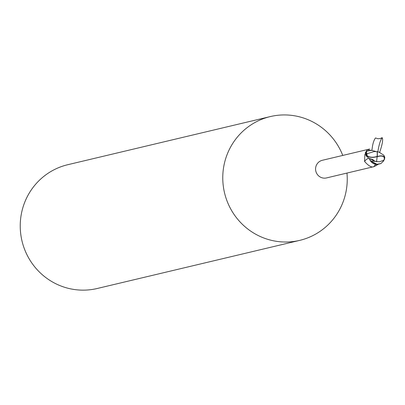 <?xml version="1.0" encoding="UTF-8"?>
<svg xmlns="http://www.w3.org/2000/svg" width="405" height="405" viewBox="0 0 405 405"><rect width="100%" height="100%" fill="white"/><g stroke="black" fill="none" stroke-linecap="round" stroke-linejoin="round"><path stroke-width="0.61" d="M342.772 155.434A63.62 62.162 76.6 0 0 270.297 116.579A63.62 62.162 76.6 0 0 258.046 120.918A63.62 62.162 76.6 0 0 226.4 199.24A63.62 62.162 76.6 0 0 299.715 240.373A63.62 62.162 76.6 0 0 311.966 236.034A63.62 62.162 76.6 0 0 346.964 173.072M365.705 152.958L365.219 152.958L367.112 150.017L369.633 149.045L322.345 160.284A9.067 8.854 76.6 0 0 316.092 172.064A9.067 8.854 76.6 0 0 326.536 177.922L373.977 166.642C371.699 167.726 368.56 165.984 364.561 161.418L364.839 154.507L365.68 153.5M270.297 116.579L67.767 164.708A63.62 62.162 76.6 0 0 55.51 169.047A63.62 62.162 76.6 0 0 23.865 247.369A63.62 62.162 76.6 0 0 97.185 288.502L299.715 240.373M366.717 151.313A9.538 9.32 76.6 0 0 365.71 152.893L365.953 155.687L368.778 158.284L372.838 159.545L374.402 160.932L376.564 161.651A9.239 0.486 -82.4 0 1 377.187 156.573A8.267 4.166 168.9 0 1 366.267 154.209L366.292 153.51A9.543 9.325 -103.4 0 1 366.373 153.313L366.717 151.313L367.102 151.09L370.681 150.174L374.473 151.075L370.681 150.174L367.097 151.095L371.957 150.255C372.549 144.291 373.744 140.191 375.531 137.953L377.814 138.738L380.032 138.616L382.158 137.66C383.251 139.441 382.386 144.418 379.561 152.594M369.254 158.32L370.666 160.932L369.254 158.32M383.586 160.876L380.938 163.554L377.379 164.465L370.641 160.906L377.379 164.465L380.943 163.554L376.083 164.389A8.186 7.999 76.6 0 1 369.983 160.157L370.641 160.906L379.409 161.787L383.859 160.223A9.072 8.864 76.6 0 0 384.244 158.876A7.892 3.731 154.9 0 0 384.269 158.755A7.892 3.731 154.9 0 0 377.202 156.735A7.892 3.731 154.9 0 0 377.176 156.74A8.9 0.466 97.6 0 0 376.579 161.676L376.994 161.686M378.062 164.435L373.977 166.642A9.857 4.961 -71.6 0 1 374.301 166.106A9.857 4.961 -71.6 0 1 375.648 164.324M365.219 152.958A10.348 1.574 104.1 0 0 367.112 150.017M368.687 150.463A9.857 1.498 104.1 0 0 369.198 149.156M369.238 158.411L369.983 160.157M376.994 164.476A10.348 5.209 -71.6 0 0 375.941 165.812M368.808 158.294A10.383 5.23 -71.6 0 0 364.561 161.418M370.58 160.886L376.083 164.389M373.997 151.581L367.239 153.687A9.072 8.864 76.6 0 0 366.854 155.044A7.892 3.979 -11.1 0 0 377.045 156.436A7.892 3.979 -11.1 0 0 377.075 156.426A8.9 3.878 -80 0 0 377.05 151.642L373.997 151.581M384.639 157.91L384.75 157.115L383.869 155.267L379.374 152.346L377.212 151.632A9.239 4.03 100 0 1 377.187 156.573L377.176 156.74M376.432 161.367L376.62 161.732M383.667 160.679L384.148 159.874A8.267 3.908 -25.1 0 0 384.618 158.613A8.267 3.908 -25.1 0 0 377.187 156.573L377.075 156.426M366.292 153.51L366.854 155.044M367.239 153.687L366.373 153.313M384.269 158.755A9.214 9.214 0 0 1 383.859 160.223L383.393 161.327M374.402 160.932L369.411 158.456M377.88 151.733C378.913 144.99 380.341 140.302 382.158 137.66M365.695 154.067A14.337 7.219 -71.6 0 0 364.839 154.507M366.267 154.209A9.543 9.325 76.6 0 0 365.953 155.687M376.053 151.556L374.468 151.085M384.618 158.613A9.543 9.543 0 0 0 384.75 157.115"/></g></svg>
